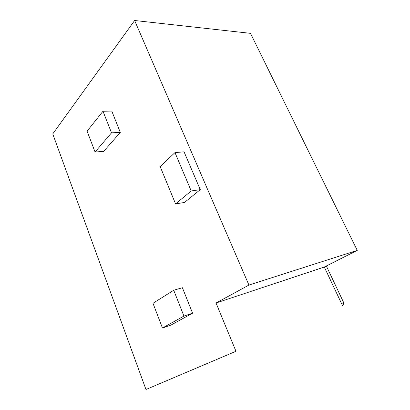 <?xml version="1.0" encoding="UTF-8"?>
<svg xmlns="http://www.w3.org/2000/svg" width="410" height="410" viewBox="0 0 410 410"><rect width="100%" height="100%" fill="white"/><g stroke="black" fill="none" stroke-linecap="round" stroke-linejoin="round"><path stroke-width="0.61" d="M162.457 328.01L170.955 325.099L192.577 313.178L182.399 287.717L173.722 290.249L183.936 316.084L162.457 328.01L152.991 303.287L173.722 290.249M216.044 303L248.926 285.073L134.629 20.5L52.752 133.916L145.975 389.5L235.97 351.278L216.044 303L324.3 267.023L357.248 250.372L248.926 285.073M87.084 131.174L102.987 111.233L111.52 132.835L95.064 152.018L87.084 131.174M343.088 305.101L342.411 305.388L343.088 305.101L343.677 302.611L341.525 303.513M343.677 302.611L326.345 265.987M111.52 132.835L120.309 132.41L103.653 151.387L95.064 152.018M102.987 111.233L111.781 111.074L120.309 132.41M183.936 316.084L192.577 313.178M145.975 389.5L235.97 351.278M342.698 305.993L324.3 267.023M357.248 250.372L250.51 33.343L134.629 20.5M175.572 203.898L184.52 202.453L200.264 189.645L184.07 151.833L174.973 152.587L160.172 166.609L175.572 203.898L191.219 190.957L174.973 152.587M191.219 190.957L200.264 189.645"/></g></svg>
